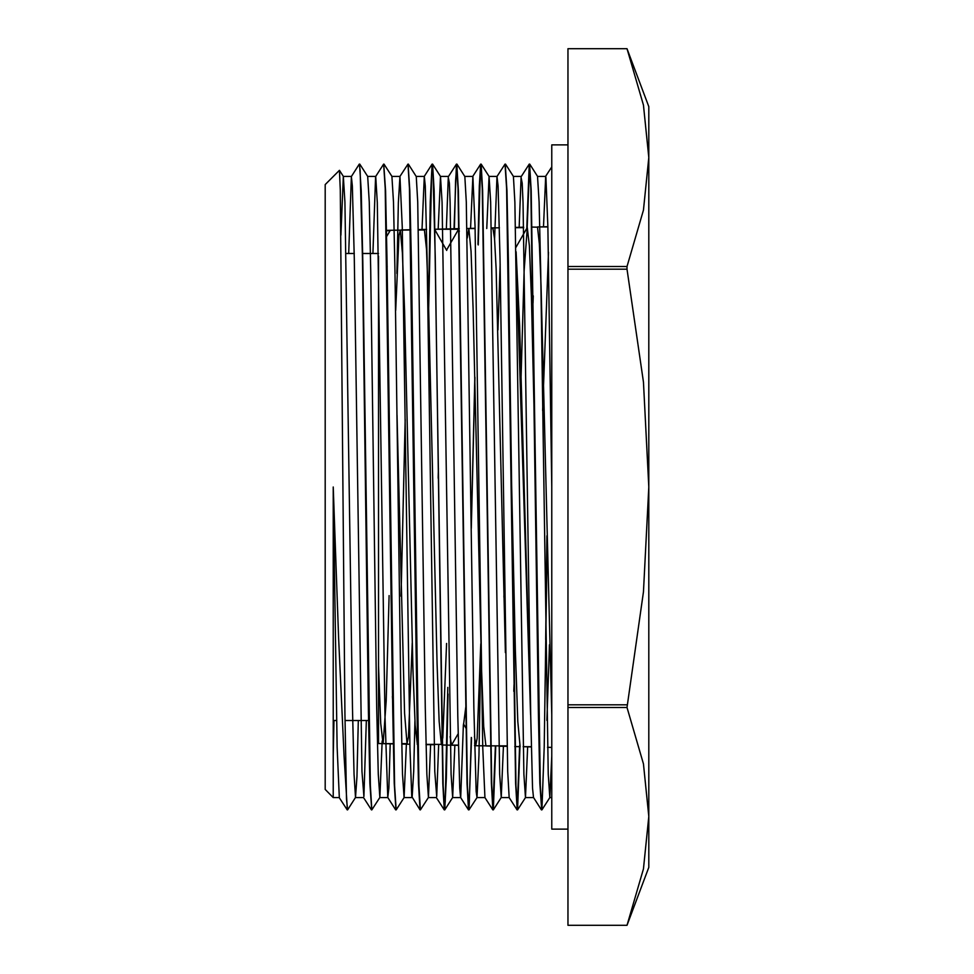 <?xml version="1.0" encoding="UTF-8"?>
<svg xmlns="http://www.w3.org/2000/svg" width="974" height="974" viewBox="0 0 974 974"><rect width="100%" height="100%" fill="white"/><g stroke="black" fill="none" stroke-linecap="round" stroke-linejoin="round"><path stroke-width="1.46" d="M551.747 715.038L541.094 285.966L539.316 243.829L537.538 227.137L531.78 227.064M533.265 295.84L533.046 303.011M514.722 746.559L520.177 746.681L517.754 721.442L515.331 650.754L510.486 434.1M500.088 264.185L498.006 329.882M474.618 745.67L485.868 745.889L483.749 726.604L481.631 671.683L473.145 309.172L471.026 251.341L468.908 228.622L467.228 238.07M458.182 733.836L451.559 745.147L450.146 736.551M435.074 231.203L434.721 229.681M417.322 744.38L415.119 725.192L413 670.587L404.527 310.402L402.408 252.899L400.29 230.181L398.975 235.294L395.639 310.438M389.125 595.564L386.13 700.963L383.123 743.466M383.013 743.612L380.749 723.305L378.557 665.68L378.557 743.539L378.557 256.211L378.557 665.705M567.927 925.3L627 925.3L567.927 925.3L567.927 707.501L627 707.501L643.497 763.908L648.854 816.395L643.497 868.881L627 925.3L648.854 867.359L648.854 106.641L627 48.7L643.497 105.119L648.854 157.605L643.497 210.092L627 266.499L567.927 266.499L567.927 48.7L627 48.7L567.927 48.7M627 704.799L567.927 704.799L567.927 269.201L627 269.201L643.497 382.027L648.854 487L643.497 591.973L627 707.501M567.927 704.799L567.927 707.501M567.927 266.499L567.927 269.201M627 266.499L627 269.201M567.927 144.858L551.747 144.858L551.747 829.142L567.927 829.142M333.997 720.553L333.242 755.97L333.705 720.553M345.551 767.317L345.551 779.736L344.005 756.043L338.623 637.398L333.242 487L333.242 797.584L325.146 789.488L325.146 184.512L339.439 170.28L340.243 189.942L344.918 713.065L346.561 799.094L347.56 809.881L355.571 797.499L356.922 776.558L358.274 720.553M359.54 164.387L361.281 190.782L362.791 261.969L370.327 785.592L371.837 809.893L379.848 797.523L382.137 740.971M383.817 164.399L385.558 190.807L387.068 261.969L394.616 785.628L396.114 809.918L404.125 797.548L406.365 743.612M408.094 164.363L409.835 190.6L411.345 261.714L418.893 785.592L420.403 809.869L428.402 797.499L430.618 744.38M428.73 308.052L431.592 173.835L432.614 164.143L434.124 190.819L443.17 785.592L444.741 809.844L446.396 778.275L448.052 693.938M454.322 229.243L455.564 180.799L456.818 164.131L458.401 190.782L467.447 785.628L469.03 809.857L471.586 737.939M478.295 244.9L480.389 169.354L481.156 164.143L482.666 190.587L491.724 785.58L493.307 809.82L495.705 745.901M505.202 164.399L506.955 190.843L508.465 262.055L516.001 785.604L517.571 809.857L519.97 746.498M527.178 227.685L529.649 164.131L531.232 190.746L540.278 785.628L541.861 809.844L544.247 746.656M544.247 746.474L547.157 545.501M340.937 235.16L343.359 176.428L344.93 201.995L352.478 707.635L353.988 774.22L355.571 797.499M390.172 743.612L388.821 788.1L387.786 797.499L384.986 715.525L377.328 202.555L375.721 176.416L367.636 176.391L369.219 202.154L370.729 270.675L376.755 707.696L378.265 774.208L379.848 797.523M399.997 176.404L407.936 164.095L409.445 188.396L416.982 711.945L418.491 783.157L420.001 809.857L411.819 796.549L409.908 747.034L402.238 226.966L399.997 176.416L391.913 176.44L393.496 202.19L395.006 270.675L401.032 707.684L402.542 774.245L404.125 797.548M408.325 164.156L416.263 176.477L417.773 201.983L425.309 707.635L426.819 774.208L428.402 797.499M438.178 229.243L440.467 176.404L442.05 202.19L451.096 774.22L452.679 797.523L454.882 745.171M456.891 164.18L464.817 176.501L466.327 202.166L473.863 707.672L476.128 791.667L476.968 797.536L478.928 755.325L480.888 645.397M486.757 228.488L489.021 176.416M481.156 164.143L489.094 176.464L490.604 201.971L499.65 774.208L501.233 797.499L503.424 745.901M505.445 164.143L513.383 176.464L514.893 202.227L523.927 774.22L525.51 797.536L527.689 746.656M551.747 487L547.912 226.966L545.988 177.451L545.671 176.416L537.575 176.44L539.158 202.129L540.667 270.589L548.216 774.245L549.799 797.536L551.747 755.982M345.551 779.736L347.401 809.601M366.37 720.553L363.911 796.549L361.987 771.445L354.317 258.475L352.405 185.9L351.371 176.501L359.309 164.18L360.137 170.219L362.401 257.66L368.428 712.286L369.937 783.413L371.678 809.625M375.721 176.404L383.659 164.095L385.168 188.372L392.705 712.104L394.214 783.242L395.955 809.601M428.523 300.82L430.325 201.74L432.139 164.18L432.967 170.219L435.232 257.66L442.78 783.413L444.278 809.857L445.228 801.736L447.833 687.437M453.994 229.243L456.416 164.143L457.999 188.372L467.045 783.242L468.555 809.82L469.285 805.206L471.27 737.391M477.991 244.364L479.342 185.815L480.706 164.143L482.276 188.396L491.322 783.157L492.905 809.905L495.376 745.901M517.121 809.857L509.183 797.536L507.661 771.445L499.991 258.475L498.079 185.9L497.044 176.501L505.043 164.131L506.553 188.42L515.611 783.413L517.182 809.905L519.666 745.548M526.861 227.685L529.247 164.143L530.83 188.372L538.379 712.104L539.888 783.242L541.629 809.601M545.635 639.516L546.95 535.87M545.671 176.404L543.431 226.942M525.436 797.584L533.533 797.56L532.571 788.1L530.66 715.525L522.989 202.555L522.198 183.051L521.078 177.451L519.142 227.685M497.044 176.501L494.609 239.665M476.883 797.584L484.979 797.596L482.739 747.034L475.068 226.966L472.84 176.404L470.564 228.488M463.405 724.79L460.702 797.56L452.606 797.584M468.555 809.82L460.629 797.499L459.74 788.1L457.829 715.525L450.158 202.555L449.355 183.051L448.235 177.451L446.275 229.243M438.714 744.38L436.742 796.549L434.818 771.445L427.16 258.475L425.236 185.9L424.287 176.44L421.973 229.974M414.912 721.259L413.743 771.445L412.148 797.596L404.052 797.584M399.937 176.464L398.403 202.555L396.868 273.511M375.647 176.464L372.945 253.447M351.371 176.501L348.668 253.447M339.305 797.596L337.077 747.034L333.242 487M346.135 253.447L354.232 253.447M362.328 253.447L378.509 253.447M548.435 252.242L542.676 409.798M537.453 627.207L537.234 634.902M530.647 714.624L516.05 252.01M504.362 580.407L503.96 596.575M474.886 376.926L471.319 527.458M465.779 706.82L463.673 724.096L465.779 707.234M438.385 468.092L438.166 477.309M405.221 419.173L401.02 595.577M392.912 704.616L392.449 696.361M549.47 644.8L546.938 720.443M535.505 469.176L531.402 297.399L529.357 245.716L527.299 227.685L524.122 270.626L521.127 376.585M513.98 684.588L513.761 691.248M505.36 652.604L496.083 268.763L494.536 238.703L492.99 228.488L491.298 228.488M480.839 643.875L477.09 738.377L475.836 745.171L474.423 736.514M459.351 231.155L458.474 229.426L446.542 250.123M446.53 643.424L442.768 737.683L441.319 744.209L439.201 721.454L437.082 663.891L428.609 303.669L426.49 249.137L424.372 229.974L418.491 229.974M412.221 642.95L408.459 736.904L407.01 743.43L404.527 713.236L397.075 415.326M386.179 230.753L390.05 230.753L386.301 237.059M387.141 266.279L386.909 271.977M543.529 376.914L542.688 410.675M537.465 627.974L537.246 635.645M530.635 714.064L519.69 325.62L516.05 251.73M504.374 581.247L503.972 597.232M474.898 377.583L471.331 528.358M438.385 469.005L438.178 478.234M405.233 420.062L401.032 596.222M378.557 743.539L393.606 743.868M401.751 744.051L409.847 744.233M417.237 744.392L417.895 744.404L417.237 744.38M426.04 744.586L434.136 744.769M441.855 744.94L458.425 745.305M485.868 745.914L490.762 746.023M498.907 746.206L507.004 746.376M523.196 746.741L531.293 746.924M547.485 747.277L551.747 747.375M386.179 230.302L410.772 229.974M401.008 229.974L410.76 229.754M418.479 229.584L426.575 229.401M434.708 229.219L459.302 228.671M467.021 228.5L475.105 228.33M491.286 227.965L499.37 227.782M515.55 227.429L523.635 227.246M537.392 226.942L547.899 226.711M339.439 170.28L343.42 176.489M359.771 164.131L367.709 176.452M384.048 164.18L391.986 176.501M432.614 164.143L440.54 176.464M444.741 809.844L452.679 797.523M469.03 809.857L476.968 797.536M493.307 809.82L501.233 797.499M517.571 809.857L525.51 797.536M529.722 164.18L537.66 176.501M541.861 809.844L549.799 797.536M545.598 176.464L551.747 166.931M533.46 797.499L541.386 809.82M521.321 176.464L529.247 164.143M484.894 797.536L492.832 809.857M472.767 176.464L480.706 164.143M448.478 176.464L456.416 164.143M436.352 797.536L444.278 809.857M424.201 176.501L432.139 164.18M387.786 797.499L395.724 809.82M363.521 797.536L371.447 809.857M339.232 797.536L347.17 809.857M333.242 797.584L339.256 797.584M355.498 797.584L363.582 797.584M379.775 797.584L387.859 797.584M428.329 797.584L436.425 797.584M501.16 797.584L509.219 797.584M549.713 797.584L551.747 797.584M343.359 176.416L351.444 176.416M416.227 176.416L424.287 176.416M440.467 176.416L448.564 176.416M464.768 176.416L472.84 176.416M489.058 176.416L497.117 176.416M513.347 176.416L521.394 176.416M333.242 720.553L336.529 720.553M344.991 720.553L368.89 720.553M376.987 720.553L378.557 720.553M507.673 235.574L508.002 236.146M434.721 229.62L446.737 250.464M547.912 226.942L537.344 226.942M531.293 746.656L523.196 746.656M523.647 227.685L515.55 227.685M506.991 745.901L485.88 745.901M475.105 228.488L468.713 228.488M475.836 745.171L474.606 745.171M458.425 745.171L451.559 745.171M458.681 229.243L434.708 229.243M441.514 744.38L426.028 744.38M407.217 743.612L401.738 743.612M393.593 743.612L382.928 743.612M515.964 247.226L527.104 227.904M463.502 723.913L466.144 728.515M474.557 743.101L475.641 744.976"/></g></svg>
